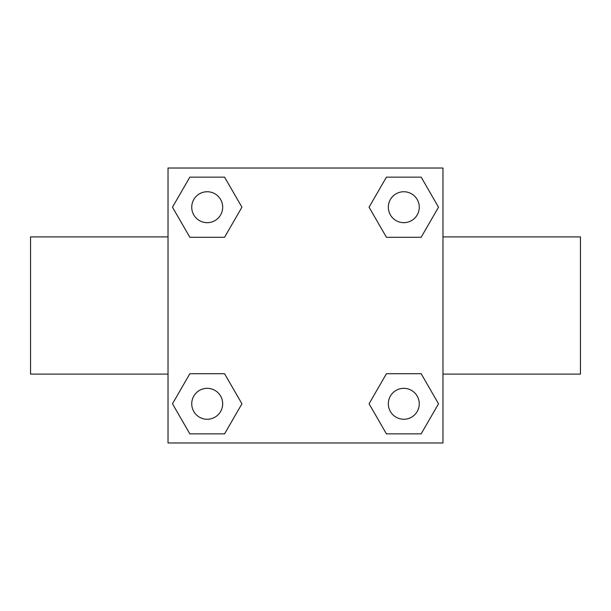 <?xml version="1.0" encoding="UTF-8"?>
<svg xmlns="http://www.w3.org/2000/svg" width="611" height="611" viewBox="0 0 611 611"><rect width="100%" height="100%" fill="white"/><g stroke="black" fill="none" stroke-linecap="round" stroke-linejoin="round"><path stroke-width="0.92" d="M224.565 237.274L189.845 237.274L172.478 207.205L189.845 177.137L224.565 177.137L241.933 207.205L224.565 237.274L206.426 237.274M206.426 373.726L224.565 373.726L241.933 403.795L224.565 433.863L189.845 433.863L172.478 403.795L189.845 373.726L224.565 373.726M404.574 237.274L386.435 237.274L369.067 207.205L386.435 177.137L421.155 177.137L438.522 207.205L421.155 237.274L386.435 237.274M386.435 373.726L421.155 373.726L438.522 403.795L421.155 433.863L386.435 433.863L369.067 403.795L386.435 373.726L404.574 373.726M168.025 168.025L442.975 168.025L442.975 442.975L168.025 442.975L168.025 168.025M442.975 374.1L580.45 374.1L580.45 236.9L442.975 236.9M168.025 236.9L30.55 236.9L30.55 374.1L168.025 374.1M421.155 433.863L386.435 433.863L421.155 433.863M419.261 403.795A15.466 15.466 0 0 0 396.065 390.398A15.466 15.466 0 0 0 396.065 417.191A15.466 15.466 0 0 0 419.261 403.795M224.565 433.863L189.845 433.863L224.565 433.863M222.671 403.795A15.466 15.466 0 0 0 199.469 390.398A15.466 15.466 0 0 0 199.469 417.191A15.466 15.466 0 0 0 222.671 403.795M386.435 177.137L421.155 177.137L386.435 177.137M419.261 207.205A15.466 15.466 0 0 0 396.065 193.809A15.466 15.466 0 0 0 396.065 220.602A15.466 15.466 0 0 0 419.261 207.205M189.845 177.137L224.565 177.137L189.845 177.137M222.671 207.205A15.466 15.466 0 0 0 199.469 193.809A15.466 15.466 0 0 0 199.469 220.602A15.466 15.466 0 0 0 222.671 207.205"/></g></svg>
